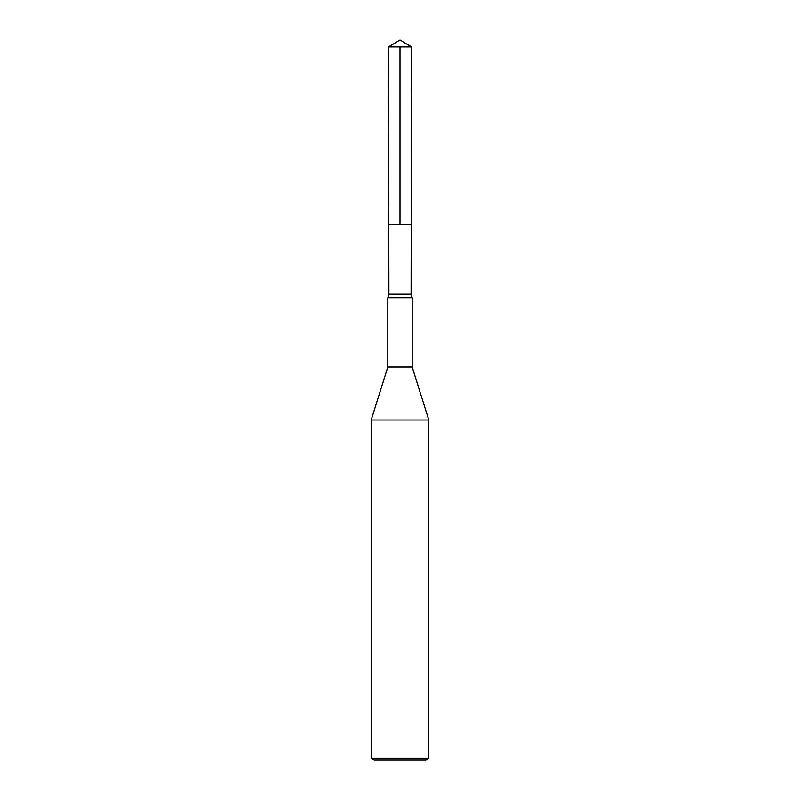 <?xml version="1.0" encoding="UTF-8"?>
<svg xmlns="http://www.w3.org/2000/svg" width="800" height="800" viewBox="0 0 800 800"><rect width="100%" height="100%" fill="white"/><g stroke="black" fill="none" stroke-linecap="round" stroke-linejoin="round"><path stroke-width="1.2" d="M411.09 294.19L388.91 294.19L388.79 224.32L411.21 224.32L388.79 224.32L388.49 46.92L411.51 46.92L411.09 294.19L412.19 297.72L387.81 297.72L387.81 367.03L371.2 420.01L428.8 420.01L412.19 367.03L412.19 297.72M387.81 367.03L412.19 367.03M388.91 294.19L387.81 297.72M428.8 758.34L371.2 758.34L374.08 760L425.92 760L428.8 758.34L428.8 420.01M371.2 758.34L371.2 420.01M400 46.92L400 224.32L388.79 224.32L388.49 46.92L400 40L411.51 46.92M400 40L388.49 46.92"/></g></svg>
